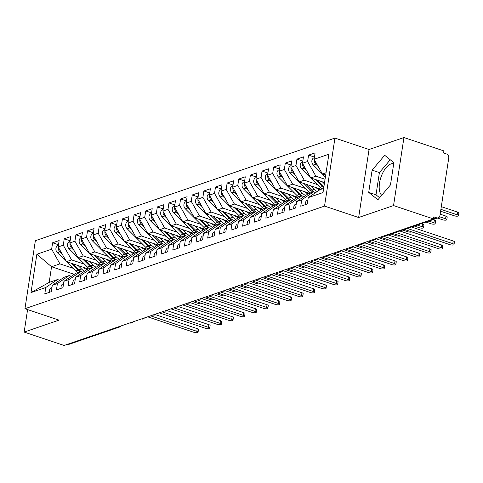 <?xml version="1.0" encoding="UTF-8"?>
<svg xmlns="http://www.w3.org/2000/svg" width="483" height="483" viewBox="0 0 483 483"><rect width="100%" height="100%" fill="white"/><g stroke="black" fill="none" stroke-linecap="round" stroke-linejoin="round"><path stroke-width="0.72" d="M381.715 195.271A17.05 8.108 108.5 0 1 380.538 178.553A17.05 8.108 108.5 0 1 391.049 163.9A17.05 8.108 108.5 0 1 393.717 163.719M403.951 137.546L443.889 150.919L443.575 152.978L446.491 153.956A3.278 2.711 71.1 0 1 448.755 157.965L439.928 215.672A3.278 2.711 71.1 0 1 438.25 217.857L387.378 235.281A3.278 2.711 71.1 0 1 385.845 235.269L436.717 217.845L433.8 216.873L433.48 218.932L393.542 205.559L403.951 137.546L369.048 149.501L334.942 138.084L35.356 240.697L24.947 308.709L324.534 206.096L334.942 138.084M74.207 274.326L51.56 266.743L49.163 282.404L31.003 292.571L45.776 287.512L44.798 293.899L51.313 291.672L52.291 285.284L57.411 283.527L56.433 289.915L62.947 287.687L63.925 281.299L69.045 279.542L68.067 285.93L74.581 283.702L75.559 277.314L80.679 275.558L79.701 281.945L86.216 279.717L87.194 273.33L92.313 271.573L91.335 277.96L97.85 275.733L98.828 269.339L103.948 267.588L102.97 273.976L109.484 271.748L110.462 265.354L115.582 263.603L114.604 269.991L121.118 267.763L122.096 261.369L127.216 259.619L126.238 266.006L132.753 263.778L133.731 257.385L138.85 255.634L137.872 262.021L144.387 259.794L145.365 253.4L150.485 251.649L149.507 258.037L156.021 255.809L156.999 249.415L162.119 247.664L161.141 254.052L167.655 251.824L168.633 245.43L173.753 243.68L172.775 250.067L179.29 247.833L180.268 241.446L185.387 239.695L184.409 246.082L190.924 243.849L191.902 237.461L197.022 235.71L196.044 242.098L202.558 239.864L203.536 233.476L208.656 231.725L207.678 238.113L214.192 235.879L215.17 229.491L220.29 227.741L219.312 234.128L225.827 231.894L226.805 225.507L231.925 223.756L230.946 230.143L237.461 227.91L238.439 221.522L243.559 219.771L242.581 226.159L249.095 223.925L250.073 217.537L255.193 215.786L254.215 222.174L260.729 219.94L261.708 213.552L266.827 211.802L265.849 218.189L272.364 215.955L273.342 209.568L278.462 207.817L277.483 214.204L284.004 211.971L284.976 205.583L290.096 203.832L289.118 210.22L295.638 207.986L296.61 201.598L301.73 199.847L300.752 206.235L307.273 204.001L308.245 197.613L323.024 192.554L328.887 154.216L314.113 159.281L315.091 152.888L308.577 155.121L307.599 161.509L302.479 163.266L303.457 156.872L296.942 159.106L295.964 165.494L290.844 167.251L291.823 160.857L285.308 163.091L284.33 169.479L279.21 171.236L280.188 164.842L273.674 167.076L272.696 173.463L267.576 175.22L268.554 168.827L262.04 171.06L261.061 177.448L255.942 179.205L256.92 172.811L250.405 175.045L249.427 181.433L244.307 183.19L245.286 176.796L238.771 179.03L237.793 185.418L232.673 187.175L233.651 180.787L227.137 183.015L226.159 189.402L221.039 191.159L222.017 184.772L215.503 186.999L214.524 193.387L209.405 195.144L210.383 188.756L203.868 190.984L202.89 197.372L197.77 199.129L198.748 192.741L192.234 194.969L191.256 201.357L186.136 203.114L187.114 196.726L180.6 198.954L179.622 205.341L174.502 207.098L175.48 200.711L168.965 202.938L167.987 209.332L162.868 211.083L163.846 204.695L157.331 206.923L156.353 213.317L151.233 215.068L152.211 208.68L145.697 210.908L144.719 217.302L139.599 219.053L140.577 212.665L134.063 214.893L133.085 221.286L127.965 223.037L128.943 216.65L122.428 218.877L121.45 225.271L116.331 227.022L117.309 220.634L110.794 222.862L109.816 229.256L104.696 231.007L105.674 224.619L99.154 226.847L98.182 233.241L93.062 234.992L94.04 228.604L87.52 230.832L86.548 237.225L81.428 238.976L82.406 232.589L75.885 234.823L74.913 241.21L69.793 242.961L70.772 236.573L64.251 238.807L63.273 245.195L58.159 246.946L59.137 240.558L52.617 242.792L58.491 244.754M31.003 292.571L36.865 254.239L51.639 249.18L52.617 242.792M88.365 268.977L66.455 261.641L71.575 259.89L84.585 264.243M58.159 246.946L66.455 261.641M63.273 245.195L71.575 259.89M49.163 282.404L57.543 279.536L59.699 280.261M45.776 287.512L57.543 279.536M99.999 264.992L78.089 257.656L83.209 255.905L96.22 260.259M69.793 242.961L78.089 257.656M74.913 241.21L83.209 255.905M52.291 285.284L64.058 277.302L69.178 275.551L71.333 276.276M57.411 283.527L69.178 275.551M111.633 261.007L89.723 253.672L94.843 251.915L107.854 256.274M81.428 238.976L89.723 253.672M86.548 237.225L94.843 251.915M63.925 281.299L75.692 273.318L80.812 271.567L82.967 272.291M69.045 279.542L80.812 271.567M123.268 257.022L101.358 249.687L106.477 247.93L119.488 252.289M93.062 234.992L101.358 249.687M98.182 233.241L106.477 247.93M75.559 277.314L87.326 269.333L92.446 267.582L94.602 268.306M80.679 275.558L92.446 267.582M134.908 253.038L112.992 245.702L118.112 243.945L131.122 248.304M104.696 231.007L112.992 245.702M109.816 229.256L118.112 243.945M87.194 273.33L98.961 265.348L104.08 263.597L106.236 264.322M92.313 271.573L104.08 263.597M146.542 249.053L124.626 241.717L129.746 239.96L142.757 244.32M116.331 227.022L124.626 241.717M121.45 225.271L129.746 239.96M98.828 269.339L110.595 261.363L115.715 259.613L117.87 260.331M103.948 267.588L115.715 259.613M158.176 245.068L136.26 237.733L141.38 235.976L154.391 240.335M127.965 223.037L136.26 237.733M133.085 221.286L141.38 235.976M110.462 265.354L122.229 257.379L127.349 255.628L129.504 256.346M115.582 263.603L127.349 255.628M169.811 241.083L147.895 233.748L153.014 231.991L166.025 236.35M139.599 219.053L147.895 233.748M144.719 217.302L153.014 231.991M122.096 261.369L133.863 253.394L138.983 251.643L141.139 252.361M127.216 259.619L138.983 251.643M181.445 237.099L159.529 229.763L164.649 228.006L177.659 232.365M151.233 215.068L159.529 229.763M156.353 213.317L164.649 228.006M133.731 257.385L145.498 249.409L150.618 247.658L152.773 248.377M138.85 255.634L150.618 247.658M193.079 233.114L171.163 225.778L176.283 224.021L189.294 228.381M162.868 211.083L171.163 225.778M167.987 209.332L176.283 224.021M145.365 253.4L157.132 245.424L162.252 243.674L164.407 244.392M150.485 251.649L162.252 243.674M204.714 229.129L182.797 221.794L187.917 220.037L200.928 224.396M174.502 207.098L182.797 221.794M179.622 205.341L187.917 220.037M156.999 249.415L168.766 241.44L173.886 239.689L176.041 240.407M162.119 247.664L173.886 239.689M216.348 225.144L194.432 217.809L199.551 216.052L212.562 220.411M186.136 203.114L194.432 217.809M191.256 201.357L199.551 216.052M168.633 245.43L180.401 237.455L185.52 235.704L187.676 236.422M173.753 243.68L185.52 235.704M227.982 221.16L206.066 213.824L211.186 212.067L224.197 216.426M197.77 199.129L206.066 213.824M202.89 197.372L211.186 212.067M180.268 241.446L192.035 233.47L197.155 231.719L199.31 232.438M185.387 239.695L197.155 231.719M239.616 217.175L217.7 209.839L222.82 208.082L235.837 212.442M209.405 195.144L217.7 209.839M214.524 193.387L222.82 208.082M191.902 237.461L203.669 229.485L208.789 227.734L210.944 228.453M197.022 235.71L208.789 227.734M251.251 213.19L229.334 205.855L234.454 204.098L247.471 208.457M221.039 191.159L229.334 205.855M226.159 189.402L234.454 204.098M203.536 233.476L215.303 225.501L220.423 223.75L222.578 224.468M208.656 231.725L220.423 223.75M262.885 209.205L240.969 201.864L246.089 200.113L259.105 204.472M232.673 187.175L240.969 201.864M237.793 185.418L246.089 200.113M215.17 229.491L226.938 221.516L232.057 219.759L234.213 220.483M220.29 227.741L232.057 219.759M274.519 205.221L252.603 197.879L257.723 196.128L270.74 200.487M244.307 183.19L252.603 197.879M249.427 181.433L257.723 196.128M226.805 225.507L238.572 217.531L243.692 215.774L245.847 216.499M231.925 223.756L243.692 215.774M286.153 201.236L264.237 193.894L269.357 192.143L282.374 196.503M255.942 179.205L264.237 193.894M261.061 177.448L269.357 192.143M238.439 221.522L250.206 213.546L255.326 211.789L257.481 212.514M243.559 219.771L255.326 211.789M297.788 197.251L275.871 189.91L280.991 188.159L294.008 192.518M267.576 175.22L275.871 189.91M272.696 173.463L280.991 188.159M250.073 217.537L261.84 209.562L266.96 207.805L269.116 208.529M255.193 215.786L266.96 207.805M309.422 193.266L287.506 185.925L292.626 184.174L305.642 188.533M279.21 171.236L287.506 185.925M284.33 169.479L292.626 184.174M261.708 213.552L273.475 205.577L278.594 203.82L280.756 204.544M266.827 211.802L278.594 203.82M321.056 189.282L299.14 181.94L304.26 180.189L317.277 184.548M290.844 167.251L299.14 181.94M295.964 165.494L304.26 180.189M273.342 209.568L285.109 201.592L290.229 199.835L292.39 200.56M278.462 207.817L290.229 199.835M324.552 182.568L310.774 177.955L315.894 176.204L325.053 179.271M302.479 163.266L310.774 177.955M307.599 161.509L315.894 176.204M284.976 205.583L296.743 197.607L301.863 195.85L304.024 196.575M290.096 203.832L301.863 195.85M436.717 217.845A3.278 2.711 71.1 0 0 438.25 217.857M325.699 175.075L322.409 173.971L326.055 172.721M314.113 159.281L322.409 173.971M296.61 201.598L308.377 193.623L313.497 191.866L315.659 192.59M301.73 199.847L313.497 191.866M67.324 344.367L118.196 326.943A3.278 2.711 -108.9 0 0 119.73 326.955L68.858 344.379A3.278 2.711 -108.9 0 1 67.324 344.367L67.288 344.355M27.591 309.591L24.15 332.081L64.094 345.454L433.48 218.932M369.048 149.501L358.64 217.513L393.542 205.559M358.64 217.513L324.534 206.096M24.15 332.081L59.053 320.126L24.947 308.709M368.716 192.385L377.887 199.781L390.469 184.929L393.874 162.68L384.697 155.278L372.121 170.131L368.716 192.385L376.009 194.824L379.62 197.74M72.951 268.228L59.94 263.875L51.56 266.743L36.865 254.239M308.245 197.613L320.012 189.638L323.658 188.388M51.639 249.18L59.94 263.875M308.577 155.121L314.451 157.09M377.205 238.21A3.278 3.278 0 0 1 375.689 239.29A3.278 2.711 -108.9 0 1 375.563 239.326A3.278 2.711 -108.9 0 1 374.15 239.278L374.12 239.266M296.942 159.106L302.817 161.074M285.308 163.091L291.183 165.059M273.674 167.076L279.548 169.044M262.04 171.06L267.914 173.029M250.405 175.045L256.28 177.013M238.771 179.03L244.639 180.998M227.137 183.015L233.005 184.983M215.503 186.999L221.371 188.968M203.868 190.984L209.737 192.952M192.234 194.969L198.102 196.937M180.6 198.954L186.468 200.922M168.965 202.938L174.834 204.907M157.331 206.923L163.2 208.891M145.697 210.908L151.565 212.876M134.063 214.893L139.931 216.861M122.428 218.877L128.297 220.846M110.794 222.862L116.663 224.83M99.154 226.847L105.028 228.815M87.52 230.832L93.394 232.8M75.885 234.823L81.76 236.785M64.251 238.807L70.126 240.769M365.571 242.194A3.278 3.278 0 0 1 364.055 243.275A3.278 2.711 -108.9 0 1 363.928 243.311A3.278 2.711 -108.9 0 1 362.516 243.263L362.485 243.251M353.936 246.179A3.278 3.278 0 0 1 352.421 247.26A3.278 2.711 -108.9 0 1 352.294 247.296A3.278 2.711 -108.9 0 1 350.881 247.248L350.851 247.236M342.302 250.164A3.278 3.278 0 0 1 340.787 251.245A3.278 2.711 -108.9 0 1 340.66 251.281A3.278 2.711 -108.9 0 1 339.247 251.232L339.217 251.22M330.668 254.149A3.278 3.278 0 0 1 329.152 255.229A3.278 2.711 -108.9 0 1 329.026 255.266A3.278 2.711 -108.9 0 1 327.613 255.217L327.583 255.205M319.034 258.133A3.278 3.278 0 0 1 317.518 259.214A3.278 2.711 -108.9 0 1 317.391 259.25A3.278 2.711 -108.9 0 1 315.979 259.202L315.948 259.19M307.399 262.118A3.278 3.278 0 0 1 305.884 263.199A3.278 2.711 -108.9 0 1 305.757 263.235A3.278 2.711 -108.9 0 1 304.344 263.187L304.314 263.175M295.765 266.103A3.278 3.278 0 0 1 294.25 267.184A3.278 2.711 -108.9 0 1 294.123 267.22A3.278 2.711 -108.9 0 1 292.71 267.171L292.68 267.159M284.131 270.088A3.278 3.278 0 0 1 282.615 271.168A3.278 2.711 -108.9 0 1 282.489 271.204A3.278 2.711 -108.9 0 1 281.076 271.156L281.046 271.144M272.497 274.072A3.278 3.278 0 0 1 270.981 275.153A3.278 2.711 -108.9 0 1 270.854 275.189A3.278 2.711 -108.9 0 1 269.442 275.141L269.411 275.129M260.862 278.057A3.278 3.278 0 0 1 259.347 279.138A3.278 2.711 -108.9 0 1 259.22 279.174A3.278 2.711 -108.9 0 1 257.807 279.126L257.777 279.114M249.228 282.042A3.278 3.278 0 0 1 247.713 283.123A3.278 2.711 -108.9 0 1 247.586 283.159A3.278 2.711 -108.9 0 1 246.173 283.11L246.143 283.098M237.594 286.027A3.278 3.278 0 0 1 236.078 287.107A3.278 2.711 -108.9 0 1 235.952 287.144A3.278 2.711 -108.9 0 1 234.539 287.095L234.503 287.083M225.959 290.011A3.278 3.278 0 0 1 224.444 291.092A3.278 2.711 -108.9 0 1 224.317 291.128A3.278 2.711 -108.9 0 1 222.904 291.08L222.868 291.068M214.325 293.996A3.278 3.278 0 0 1 212.81 295.077A3.278 2.711 -108.9 0 1 212.677 295.113A3.278 2.711 -108.9 0 1 211.27 295.065L211.234 295.053M202.691 297.981A3.278 3.278 0 0 1 201.176 299.062A3.278 2.711 -108.9 0 1 201.043 299.098A3.278 2.711 -108.9 0 1 199.636 299.049L199.6 299.037M191.057 301.966A3.278 3.278 0 0 1 189.535 303.046A3.278 2.711 -108.9 0 1 189.408 303.089A3.278 2.711 -108.9 0 1 188.002 303.034L187.965 303.022M179.422 305.95A3.278 3.278 0 0 1 177.901 307.031A3.278 2.711 -108.9 0 1 177.774 307.073A3.278 2.711 -108.9 0 1 176.367 307.019L176.331 307.007M167.788 309.935A3.278 3.278 0 0 1 166.267 311.016A3.278 2.711 -108.9 0 1 166.14 311.058A3.278 2.711 -108.9 0 1 164.733 311.004L164.697 310.992M156.154 313.92A3.278 3.278 0 0 1 154.632 315.001A3.278 2.711 -108.9 0 1 154.506 315.043A3.278 2.711 -108.9 0 1 153.099 314.988L153.063 314.976M144.52 317.905A3.278 3.278 0 0 1 142.998 318.985A3.278 2.711 -108.9 0 1 142.871 319.028A3.278 2.711 -108.9 0 1 141.465 318.973L141.428 318.961M132.885 321.889A3.278 3.278 0 0 1 131.364 322.97A3.278 2.711 -108.9 0 1 131.237 323.012A3.278 2.711 -108.9 0 1 129.83 322.958L129.794 322.946M390.264 159.764L379.415 172.576L376.009 194.824M379.415 172.576L372.121 170.131M305.473 204.617A4.371 3.616 -108.9 0 1 305.431 202.902A4.371 3.616 -108.9 0 1 307.659 199.986L307.894 199.902M404.446 229.437L449.866 244.646A2.735 0.821 -171.3 0 0 454.026 244.561A2.735 0.821 -171.3 0 0 452.776 243.649L453.187 240.969A2.735 0.821 8.7 0 1 454.437 241.88L454.026 244.561M411.516 227.016L453.187 240.969M407.356 228.441L452.776 243.649M314.361 157.663L314.125 157.742A4.371 3.616 71.1 0 0 311.891 160.658A4.371 3.616 71.1 0 0 313.322 164.999L325.397 177.05M318.297 166.689L315.767 164.16A4.371 3.616 -108.9 0 1 314.336 159.819A4.371 3.616 -108.9 0 1 314.355 159.71M457.196 214.796L457.6 212.115A2.735 0.821 8.7 0 1 458.85 213.027L458.439 215.708A2.735 0.821 -171.3 0 0 457.196 214.796L440.894 209.338M440.611 211.21L454.286 215.792A2.735 0.821 -171.3 0 0 458.439 215.708M316.679 163.828A4.371 3.616 -108.9 0 1 315.387 161.533M457.6 212.115L441.305 206.658M293.839 208.602A4.371 3.616 -108.9 0 1 293.797 206.887A4.371 3.616 -108.9 0 1 296.025 203.971L296.26 203.886M392.812 233.422L438.232 248.63A2.735 0.821 -171.3 0 0 442.392 248.546A2.735 0.821 -171.3 0 0 441.142 247.634L441.553 244.953A2.735 0.821 8.7 0 1 442.802 245.865L442.392 248.546M399.882 231.001L441.553 244.953M395.722 232.426L441.142 247.634M282.205 212.586A4.371 3.616 -108.9 0 1 282.163 210.872A4.371 3.616 -108.9 0 1 284.39 207.956L284.626 207.871M380.35 237.129L426.598 252.615A2.735 0.821 -171.3 0 0 430.758 252.531A2.735 0.821 -171.3 0 0 429.508 251.619L429.918 248.938A2.735 0.821 8.7 0 1 431.168 249.85L430.758 252.531M388.247 234.986L429.918 248.938M383.26 236.133L429.508 251.619M270.571 216.571A4.371 3.616 -108.9 0 1 270.528 214.857A4.371 3.616 -108.9 0 1 272.756 211.94L272.992 211.856M368.716 241.114L414.963 256.6A2.735 0.821 -171.3 0 0 419.123 256.515A2.735 0.821 -171.3 0 0 417.873 255.604L418.284 252.923A2.735 0.821 8.7 0 1 419.534 253.835L419.123 256.515M376.444 238.916L418.284 252.923M371.626 240.117L417.873 255.604M258.936 220.556A4.371 3.616 -108.9 0 1 258.894 218.841A4.371 3.616 -108.9 0 1 261.122 215.925L261.357 215.841M357.082 245.098L403.329 260.585A2.735 0.821 -171.3 0 0 407.489 260.5A2.735 0.821 -171.3 0 0 406.239 259.588L406.65 256.908A2.735 0.821 8.7 0 1 407.9 257.819L407.489 260.5M364.81 242.901L406.65 256.908M359.992 244.102L406.239 259.588M302.726 161.648L302.491 161.727A4.371 3.616 71.1 0 0 300.257 164.643A4.371 3.616 71.1 0 0 301.688 168.984L320.06 187.332A13.772 11.387 71.1 0 0 322.01 188.95M306.663 170.674L304.133 168.144A4.371 3.616 -108.9 0 1 302.702 163.803A4.371 3.616 -108.9 0 1 302.72 163.695M445.561 218.781L445.966 216.1A2.735 0.821 8.7 0 1 447.216 217.012L446.805 219.693A2.735 0.821 -171.3 0 0 445.561 218.781L439.548 216.764M437.598 218.081L442.651 219.777A2.735 0.821 -171.3 0 0 446.805 219.693M323.93 186.643A13.772 11.387 -108.9 0 1 323.435 186.172L317.446 180.189M322.378 181.843L324.359 183.818M305.045 167.812A4.371 3.616 -108.9 0 1 303.753 165.518M445.966 216.1L440.158 214.156M323.779 187.621A13.772 11.387 -108.9 0 1 322.505 186.492L315.562 179.561M291.092 165.633L290.857 165.711A4.371 3.616 71.1 0 0 288.623 168.627A4.371 3.616 71.1 0 0 290.054 172.968L308.426 191.316A13.772 11.387 71.1 0 0 310.376 192.94M295.028 174.659L292.499 172.129A4.371 3.616 -108.9 0 1 291.068 167.794A4.371 3.616 -108.9 0 1 291.086 167.679M433.927 222.766L434.332 220.085A2.735 0.821 8.7 0 1 435.581 220.997L435.171 223.677A2.735 0.821 -171.3 0 0 433.927 222.766L428.874 221.069M425.964 222.065L431.017 223.762A2.735 0.821 -171.3 0 0 435.171 223.677M315.985 187.579A10.928 9.038 71.1 0 0 319.728 189.831M314.276 192.125A13.772 11.387 -108.9 0 1 311.801 190.157L305.811 184.174M310.744 185.828L314.246 189.324A13.772 11.387 71.1 0 0 317.174 191.558M293.41 171.797A4.371 3.616 -108.9 0 1 292.118 169.503M434.332 220.085L433.028 219.644M312.815 192.101A13.772 11.387 -108.9 0 1 310.871 190.477L303.928 183.546M279.458 169.618L279.222 169.696A4.371 3.616 71.1 0 0 276.988 172.612A4.371 3.616 71.1 0 0 278.419 176.953L296.791 195.301A13.772 11.387 71.1 0 0 298.742 196.925M283.394 178.644L280.865 176.114A4.371 3.616 -108.9 0 1 279.434 171.779A4.371 3.616 -108.9 0 1 279.452 171.664M422.287 226.75L422.697 224.07A2.735 0.821 8.7 0 1 423.947 224.981L423.537 227.662A2.735 0.821 -171.3 0 0 422.287 226.75L417.24 225.054M414.329 226.05L419.383 227.747A2.735 0.821 -171.3 0 0 423.537 227.662M304.35 191.564A10.928 9.038 71.1 0 0 308.094 193.816M302.642 196.116A13.772 11.387 -108.9 0 1 300.166 194.142L294.177 188.159M299.11 189.813L302.612 193.309A13.772 11.387 71.1 0 0 305.54 195.543M281.776 175.782A4.371 3.616 -108.9 0 1 280.484 173.488M422.697 224.07L421.393 223.635M301.181 196.086A13.772 11.387 -108.9 0 1 299.237 194.462L292.293 187.531M267.824 173.602L267.588 173.681A4.371 3.616 71.1 0 0 265.354 176.597A4.371 3.616 71.1 0 0 266.785 180.938L285.157 199.286A13.772 11.387 71.1 0 0 287.107 200.91M271.76 182.628L269.23 180.099A4.371 3.616 -108.9 0 1 267.799 175.764A4.371 3.616 -108.9 0 1 267.817 175.649M402.695 230.035L407.749 231.731A2.735 0.821 -171.3 0 0 411.733 231.876M292.716 195.549A10.928 9.038 71.1 0 0 296.459 197.801M291.007 200.101A13.772 11.387 -108.9 0 1 288.532 198.127L282.543 192.143M287.476 193.798L290.977 197.293A13.772 11.387 71.1 0 0 293.906 199.527M270.142 179.767A4.371 3.616 -108.9 0 1 268.85 177.472M289.546 200.071A13.772 11.387 -108.9 0 1 287.602 198.447L280.659 191.516M247.302 224.541A4.371 3.616 -108.9 0 1 247.26 222.826A4.371 3.616 -108.9 0 1 249.488 219.91L249.723 219.825M345.448 249.083L391.695 264.569A2.735 0.821 -171.3 0 0 395.855 264.485A2.735 0.821 -171.3 0 0 394.605 263.573L395.016 260.892A2.735 0.821 8.7 0 1 396.265 261.804L395.855 264.485M353.176 246.885L395.016 260.892M348.358 248.087L394.605 263.573M256.189 177.587L255.954 177.666A4.371 3.616 71.1 0 0 253.72 180.582A4.371 3.616 71.1 0 0 255.151 184.923L273.523 203.271A13.772 11.387 71.1 0 0 275.473 204.895M260.126 186.613L257.596 184.083A4.371 3.616 -108.9 0 1 256.165 179.748A4.371 3.616 -108.9 0 1 256.183 179.634M391.061 234.026L396.114 235.716A2.735 0.821 -171.3 0 0 400.099 235.861M281.082 199.533A10.928 9.038 71.1 0 0 284.825 201.785M279.373 204.086A13.772 11.387 -108.9 0 1 276.898 202.111L270.909 196.128M275.841 197.782L279.343 201.278A13.772 11.387 71.1 0 0 282.271 203.512M258.508 183.751A4.371 3.616 -108.9 0 1 257.216 181.457M277.912 204.055A13.772 11.387 -108.9 0 1 275.968 202.431L269.025 195.5M235.668 228.525A4.371 3.616 -108.9 0 1 235.626 226.811A4.371 3.616 -108.9 0 1 237.853 223.895L238.089 223.81M333.813 253.068L380.061 268.554A2.735 0.821 -171.3 0 0 384.22 268.47A2.735 0.821 -171.3 0 0 382.971 267.558L383.381 264.877A2.735 0.821 8.7 0 1 384.631 265.789L384.22 268.47M341.541 250.87L383.381 264.877M336.723 252.072L382.971 267.558M224.034 232.51A4.371 3.616 -108.9 0 1 223.991 230.796A4.371 3.616 -108.9 0 1 226.219 227.879L226.455 227.801M322.179 257.053L368.426 272.539A2.735 0.821 -171.3 0 0 372.586 272.454A2.735 0.821 -171.3 0 0 371.336 271.543L371.747 268.862A2.735 0.821 8.7 0 1 372.997 269.774L372.586 272.454M329.907 254.855L371.747 268.862M325.089 256.056L371.336 271.543M212.399 236.495A4.371 3.616 -108.9 0 1 212.357 234.78A4.371 3.616 -108.9 0 1 214.585 231.864L214.82 231.786M310.545 261.037L356.792 276.524A2.735 0.821 -171.3 0 0 360.952 276.439A2.735 0.821 -171.3 0 0 359.702 275.527L360.113 272.847A2.735 0.821 8.7 0 1 361.362 273.758L360.952 276.439M318.273 258.84L360.113 272.847M313.455 260.041L359.702 275.527M200.765 240.48A4.371 3.616 -108.9 0 1 200.723 238.765A4.371 3.616 -108.9 0 1 202.951 235.849L203.186 235.77M298.911 265.022L345.158 280.508A2.735 0.821 -171.3 0 0 349.318 280.424A2.735 0.821 -171.3 0 0 348.068 279.512L348.478 276.831A2.735 0.821 8.7 0 1 349.722 277.743L349.318 280.424M306.639 262.824L348.478 276.831M301.821 264.026L348.068 279.512M244.555 181.572L244.32 181.65A4.371 3.616 71.1 0 0 242.086 184.566A4.371 3.616 71.1 0 0 243.517 188.907L261.889 207.255A13.772 11.387 71.1 0 0 263.833 208.879M248.491 190.598L245.962 188.068A4.371 3.616 -108.9 0 1 244.531 183.733A4.371 3.616 -108.9 0 1 244.549 183.618M378.6 237.733L384.48 239.701A2.735 0.821 -171.3 0 0 388.465 239.846M269.448 203.518A10.928 9.038 71.1 0 0 273.191 205.77M267.739 208.07A13.772 11.387 -108.9 0 1 265.264 206.102L259.268 200.113M264.207 201.767L267.709 205.263A13.772 11.387 71.1 0 0 270.637 207.503M246.873 187.736A4.371 3.616 -108.9 0 1 245.581 185.442M266.278 208.04A13.772 11.387 -108.9 0 1 264.334 206.416L257.391 199.485M232.921 185.557L232.685 185.635A4.371 3.616 71.1 0 0 230.451 188.551A4.371 3.616 71.1 0 0 231.882 192.892L250.254 211.24A13.772 11.387 71.1 0 0 252.198 212.864M236.857 194.583L234.327 192.053A4.371 3.616 -108.9 0 1 232.897 187.718A4.371 3.616 -108.9 0 1 232.915 187.603M366.965 241.717L372.846 243.686A2.735 0.821 -171.3 0 0 376.831 243.83M257.813 207.503A10.928 9.038 71.1 0 0 261.557 209.755M256.105 212.055A13.772 11.387 -108.9 0 1 253.629 210.087L247.634 204.098M252.573 205.752L256.075 209.248A13.772 11.387 71.1 0 0 259.003 211.488M235.239 191.721A4.371 3.616 -108.9 0 1 233.947 189.427M254.644 212.025A13.772 11.387 -108.9 0 1 252.7 210.401L245.756 203.47M221.286 189.541L221.051 189.62A4.371 3.616 71.1 0 0 218.817 192.536A4.371 3.616 71.1 0 0 220.248 196.877L238.62 215.225A13.772 11.387 71.1 0 0 240.564 216.849M225.223 198.567L222.693 196.038A4.371 3.616 -108.9 0 1 221.262 191.703A4.371 3.616 -108.9 0 1 221.28 191.588M355.331 245.702L361.212 247.67A2.735 0.821 -171.3 0 0 365.196 247.815M246.179 211.488A10.928 9.038 71.1 0 0 249.922 213.74M244.47 216.04A13.772 11.387 -108.9 0 1 241.995 214.072L236 208.082M240.939 209.737L244.44 213.232A13.772 11.387 71.1 0 0 247.368 215.472M223.605 195.706A4.371 3.616 -108.9 0 1 222.313 193.411M243.009 216.01A13.772 11.387 -108.9 0 1 241.065 214.386L234.122 207.455M209.652 193.526L209.417 193.605A4.371 3.616 71.1 0 0 207.183 196.521A4.371 3.616 71.1 0 0 208.614 200.862L226.986 219.21A13.772 11.387 71.1 0 0 228.93 220.834M213.589 202.552L211.059 200.022A4.371 3.616 -108.9 0 1 209.628 195.687A4.371 3.616 -108.9 0 1 209.646 195.573M343.697 249.687L349.577 251.655A2.735 0.821 -171.3 0 0 353.562 251.8M234.545 215.472A10.928 9.038 71.1 0 0 238.288 217.724M232.836 220.025A13.772 11.387 -108.9 0 1 230.361 218.056L224.366 212.067M229.304 213.721L232.806 217.217A13.772 11.387 71.1 0 0 235.734 219.457M211.971 199.69A4.371 3.616 -108.9 0 1 210.679 197.396M231.375 219.994A13.772 11.387 -108.9 0 1 229.431 218.37L222.488 211.439M189.131 244.464A4.371 3.616 -108.9 0 1 189.088 242.75A4.371 3.616 -108.9 0 1 191.316 239.834L191.552 239.755M287.276 269.007L333.524 284.493A2.735 0.821 -171.3 0 0 337.683 284.409A2.735 0.821 -171.3 0 0 336.434 283.497L336.844 280.816A2.735 0.821 8.7 0 1 338.088 281.728L337.683 284.409M295.004 266.809L336.844 280.816M290.186 268.011L336.434 283.497M177.496 248.449A4.371 3.616 -108.9 0 1 177.454 246.735A4.371 3.616 -108.9 0 1 179.682 243.818L179.917 243.74M275.642 272.992L321.889 288.478A2.735 0.821 -171.3 0 0 326.049 288.393A2.735 0.821 -171.3 0 0 324.799 287.482L325.21 284.801A2.735 0.821 8.7 0 1 326.454 285.713L326.049 288.393M283.37 270.794L325.21 284.801M278.552 271.995L324.799 287.482M165.862 252.434A4.371 3.616 -108.9 0 1 165.82 250.719A4.371 3.616 -108.9 0 1 168.048 247.803L168.283 247.725M264.008 276.976L310.255 292.463A2.735 0.821 -171.3 0 0 314.415 292.378A2.735 0.821 -171.3 0 0 313.165 291.466L313.576 288.786A2.735 0.821 8.7 0 1 314.819 289.697L314.415 292.378M271.736 274.779L313.576 288.786M266.918 275.98L313.165 291.466M154.228 256.419A4.371 3.616 -108.9 0 1 154.186 254.704A4.371 3.616 -108.9 0 1 156.414 251.788L156.649 251.709M252.374 280.961L298.621 296.447A2.735 0.821 -171.3 0 0 302.781 296.363A2.735 0.821 -171.3 0 0 301.531 295.451L301.941 292.77A2.735 0.821 8.7 0 1 303.185 293.682L302.781 296.363M260.102 278.763L301.941 292.77M255.284 279.965L301.531 295.451M142.594 260.403A4.371 3.616 -108.9 0 1 142.551 258.689A4.371 3.616 -108.9 0 1 144.779 255.773L145.015 255.694M240.739 284.952L286.987 300.432A2.735 0.821 -171.3 0 0 291.14 300.348A2.735 0.821 -171.3 0 0 289.897 299.436L290.307 296.755A2.735 0.821 8.7 0 1 291.551 297.667L291.14 300.348M248.467 282.748L290.307 296.755M243.649 283.956L289.897 299.436M198.018 197.511L197.782 197.595A4.371 3.616 71.1 0 0 195.549 200.505A4.371 3.616 71.1 0 0 196.979 204.846L215.352 223.194A13.772 11.387 71.1 0 0 217.296 224.818M201.954 206.537L199.425 204.013A4.371 3.616 -108.9 0 1 197.994 199.672A4.371 3.616 -108.9 0 1 198.012 199.557M332.062 253.672L337.943 255.64A2.735 0.821 -171.3 0 0 341.928 255.785M222.911 219.463A10.928 9.038 71.1 0 0 226.654 221.709M221.202 224.009A13.772 11.387 -108.9 0 1 218.727 222.041L212.731 216.052M217.67 217.706L221.172 221.202A13.772 11.387 71.1 0 0 224.1 223.442M200.336 203.675A4.371 3.616 -108.9 0 1 199.044 201.381M219.741 223.979A13.772 11.387 -108.9 0 1 217.797 222.355L210.854 215.424M186.384 201.496L186.148 201.58A4.371 3.616 71.1 0 0 183.914 204.49A4.371 3.616 71.1 0 0 185.345 208.831L203.717 227.179A13.772 11.387 71.1 0 0 205.661 228.803M190.32 210.522L187.79 207.998A4.371 3.616 -108.9 0 1 186.36 203.657A4.371 3.616 -108.9 0 1 186.378 203.542M320.428 257.656L326.309 259.625A2.735 0.821 -171.3 0 0 330.294 259.769M211.276 223.448A10.928 9.038 71.1 0 0 215.02 225.694M209.568 227.994A13.772 11.387 -108.9 0 1 207.092 226.026L201.097 220.037M206.036 221.691L209.537 225.187A13.772 11.387 71.1 0 0 212.466 227.427M188.702 207.66A4.371 3.616 -108.9 0 1 187.404 205.366M208.107 227.964A13.772 11.387 -108.9 0 1 206.163 226.34L199.219 219.409M174.749 205.48L174.514 205.565A4.371 3.616 71.1 0 0 172.28 208.475A4.371 3.616 71.1 0 0 173.711 212.816L192.083 231.164A13.772 11.387 71.1 0 0 194.027 232.788M178.686 214.506L176.156 211.983A4.371 3.616 -108.9 0 1 174.725 207.642A4.371 3.616 -108.9 0 1 174.743 207.527M308.794 261.641L314.675 263.609A2.735 0.821 -171.3 0 0 318.659 263.754M199.642 227.433A10.928 9.038 71.1 0 0 203.385 229.679M197.933 231.979A13.772 11.387 -108.9 0 1 195.458 230.011L189.463 224.021M194.401 225.676L197.903 229.171A13.772 11.387 71.1 0 0 200.831 231.411M177.068 211.645A4.371 3.616 -108.9 0 1 175.77 209.35M196.472 231.949A13.772 11.387 -108.9 0 1 194.528 230.325L187.585 223.394M163.115 209.465L162.88 209.55A4.371 3.616 71.1 0 0 160.646 212.46A4.371 3.616 71.1 0 0 162.077 216.801L180.449 235.149A13.772 11.387 71.1 0 0 182.393 236.773M167.052 218.491L164.522 215.967A4.371 3.616 -108.9 0 1 163.091 211.626A4.371 3.616 -108.9 0 1 163.109 211.512M297.16 265.626L303.04 267.594A2.735 0.821 -171.3 0 0 307.025 267.739M188.008 231.417A10.928 9.038 71.1 0 0 191.751 233.663M186.299 235.964A13.772 11.387 -108.9 0 1 183.824 233.995L177.829 228.006M182.767 229.66L186.269 233.156A13.772 11.387 71.1 0 0 189.197 235.396M165.434 215.629A4.371 3.616 -108.9 0 1 164.135 213.335M184.838 235.933A13.772 11.387 -108.9 0 1 182.894 234.315L175.951 227.378M151.481 213.45L151.245 213.534A4.371 3.616 71.1 0 0 149.012 216.444A4.371 3.616 71.1 0 0 150.442 220.785L168.815 239.133A13.772 11.387 71.1 0 0 170.759 240.757M155.417 222.476L152.888 219.952A4.371 3.616 -108.9 0 1 151.457 215.611A4.371 3.616 -108.9 0 1 151.475 215.496M285.525 269.611L291.4 271.579A2.735 0.821 -171.3 0 0 295.391 271.724M176.367 235.402A10.928 9.038 71.1 0 0 180.117 237.648M174.665 239.948A13.772 11.387 -108.9 0 1 172.19 237.98L166.194 231.991M171.133 233.645L174.635 237.141A13.772 11.387 71.1 0 0 177.563 239.381M153.799 219.614A4.371 3.616 -108.9 0 1 152.501 217.32M173.204 239.918A13.772 11.387 -108.9 0 1 171.26 238.3L164.317 231.363M130.959 264.388A4.371 3.616 -108.9 0 1 130.911 262.674A4.371 3.616 -108.9 0 1 133.145 259.757L133.38 259.679M229.105 288.937L275.352 304.417A2.735 0.821 -171.3 0 0 279.506 304.332A2.735 0.821 -171.3 0 0 278.262 303.421L278.673 300.74A2.735 0.821 8.7 0 1 279.917 301.652L279.506 304.332M236.833 286.733L278.673 300.74M232.015 287.94L278.262 303.421M139.847 217.435L139.611 217.519A4.371 3.616 71.1 0 0 137.377 220.435A4.371 3.616 71.1 0 0 138.808 224.77L157.18 243.118A13.772 11.387 71.1 0 0 159.124 244.742M143.783 226.461L141.253 223.937A4.371 3.616 -108.9 0 1 139.822 219.596A4.371 3.616 -108.9 0 1 139.841 219.481M273.891 273.595L279.766 275.564A2.735 0.821 -171.3 0 0 283.756 275.708M164.733 239.387A10.928 9.038 71.1 0 0 168.482 241.633M163.031 243.933A13.772 11.387 -108.9 0 1 160.555 241.965L154.56 235.976M159.499 237.63L163 241.126A13.772 11.387 71.1 0 0 165.929 243.366M142.165 223.599A4.371 3.616 -108.9 0 1 140.867 221.305M161.57 243.903A13.772 11.387 -108.9 0 1 159.625 242.285L152.682 235.348M119.325 268.373A4.371 3.616 -108.9 0 1 119.277 266.658A4.371 3.616 -108.9 0 1 121.511 263.742L121.746 263.664M217.471 292.921L263.718 308.402A2.735 0.821 -171.3 0 0 267.872 308.317A2.735 0.821 -171.3 0 0 266.628 307.405L267.039 304.725A2.735 0.821 8.7 0 1 268.282 305.636L267.872 308.317M225.199 290.718L267.039 304.725M220.381 291.925L266.628 307.405M128.212 221.419L127.977 221.504A4.371 3.616 71.1 0 0 125.743 224.42A4.371 3.616 71.1 0 0 127.174 228.755L145.546 247.103A13.772 11.387 71.1 0 0 147.49 248.727M132.149 230.445L129.619 227.922A4.371 3.616 -108.9 0 1 128.188 223.581A4.371 3.616 -108.9 0 1 128.206 223.466M262.257 277.58L268.131 279.548A2.735 0.821 -171.3 0 0 272.116 279.693M153.099 243.372A10.928 9.038 71.1 0 0 156.848 245.618M151.396 247.918A13.772 11.387 -108.9 0 1 148.921 245.95L142.926 239.966M147.864 241.615L151.366 245.11A13.772 11.387 71.1 0 0 154.294 247.35M130.531 227.584A4.371 3.616 -108.9 0 1 129.233 225.289M149.935 247.888A13.772 11.387 -108.9 0 1 147.991 246.27L141.048 239.333M107.691 272.358A4.371 3.616 -108.9 0 1 107.643 270.643A4.371 3.616 -108.9 0 1 109.876 267.727L110.112 267.648M205.836 296.906L252.084 312.386A2.735 0.821 -171.3 0 0 256.238 312.302A2.735 0.821 -171.3 0 0 254.994 311.39L255.404 308.709A2.735 0.821 8.7 0 1 256.648 309.621L256.238 312.302M213.564 294.702L255.404 308.709M208.747 295.91L254.994 311.39M116.578 225.404L116.343 225.489A4.371 3.616 71.1 0 0 114.109 228.405A4.371 3.616 71.1 0 0 115.54 232.74L133.912 251.088A13.772 11.387 71.1 0 0 135.856 252.712M120.515 234.43L117.985 231.906A4.371 3.616 -108.9 0 1 116.554 227.565A4.371 3.616 -108.9 0 1 116.572 227.451M250.617 281.565L256.497 283.533A2.735 0.821 -171.3 0 0 260.482 283.678M141.465 247.356A10.928 9.038 71.1 0 0 145.214 249.602M139.762 251.903A13.772 11.387 -108.9 0 1 137.287 249.934L131.291 243.951M136.23 245.599L139.732 249.095A13.772 11.387 71.1 0 0 142.66 251.335M118.896 231.568A4.371 3.616 -108.9 0 1 117.598 229.274M138.301 251.872A13.772 11.387 -108.9 0 1 136.357 250.254L129.414 243.317M96.057 276.348A4.371 3.616 -108.9 0 1 96.008 274.628A4.371 3.616 -108.9 0 1 98.242 271.712L98.478 271.633M194.202 300.891L240.449 316.371A2.735 0.821 -171.3 0 0 244.603 316.287A2.735 0.821 -171.3 0 0 243.36 315.375L243.77 312.694A2.735 0.821 8.7 0 1 245.014 313.606L244.603 316.287M201.93 298.687L243.77 312.694M197.112 299.895L243.36 315.375M104.944 229.389L104.708 229.473A4.371 3.616 71.1 0 0 102.474 232.389A4.371 3.616 71.1 0 0 103.905 236.724L122.277 255.072A13.772 11.387 71.1 0 0 124.222 256.696M108.88 238.415L106.351 235.891A4.371 3.616 -108.9 0 1 104.92 231.55A4.371 3.616 -108.9 0 1 104.938 231.435M238.982 285.55L244.863 287.518A2.735 0.821 -171.3 0 0 248.848 287.663M129.83 251.341A10.928 9.038 71.1 0 0 133.58 253.587M128.128 255.887A13.772 11.387 -108.9 0 1 125.652 253.919L119.657 247.936M124.596 249.584L128.098 253.08A13.772 11.387 71.1 0 0 131.026 255.32M107.262 235.553A4.371 3.616 -108.9 0 1 105.964 233.259M126.667 255.857A13.772 11.387 -108.9 0 1 124.723 254.239L117.78 247.302M84.422 280.333A4.371 3.616 -108.9 0 1 84.374 278.613A4.371 3.616 -108.9 0 1 86.608 275.696L86.843 275.618M182.568 304.876L228.815 320.356A2.735 0.821 -171.3 0 0 232.969 320.271A2.735 0.821 -171.3 0 0 231.725 319.36L232.136 316.679A2.735 0.821 8.7 0 1 233.38 317.591L232.969 320.271M190.296 302.672L232.136 316.679M185.478 303.879L231.725 319.36M93.31 233.374L93.074 233.458A4.371 3.616 71.1 0 0 90.84 236.374A4.371 3.616 71.1 0 0 92.271 240.709L110.643 259.057A13.772 11.387 71.1 0 0 112.587 260.681M97.246 242.4L94.71 239.876A4.371 3.616 -108.9 0 1 93.285 235.535A4.371 3.616 -108.9 0 1 93.304 235.42M227.348 289.534L233.229 291.503A2.735 0.821 -171.3 0 0 237.213 291.647M118.196 255.326A10.928 9.038 71.1 0 0 121.945 257.572M116.494 259.872A13.772 11.387 -108.9 0 1 114.018 257.904L108.023 251.921M112.962 253.569L116.463 257.065A13.772 11.387 71.1 0 0 119.392 259.305M95.628 239.538A4.371 3.616 -108.9 0 1 94.33 237.244M115.032 259.842A13.772 11.387 -108.9 0 1 113.088 258.224L106.145 251.287M72.788 284.318A4.371 3.616 -108.9 0 1 72.74 282.597A4.371 3.616 -108.9 0 1 74.974 279.681L75.209 279.603M170.934 308.86L217.181 324.341A2.735 0.821 -171.3 0 0 221.335 324.256A2.735 0.821 -171.3 0 0 220.091 323.344L220.502 320.664A2.735 0.821 8.7 0 1 221.745 321.575L221.335 324.256M178.656 306.657L220.502 320.664M173.844 307.864L220.091 323.344M81.675 237.358L81.434 237.443A4.371 3.616 71.1 0 0 79.206 240.359A4.371 3.616 71.1 0 0 80.637 244.694L99.009 263.042A13.772 11.387 71.1 0 0 100.953 264.666M85.612 246.384L83.076 243.861A4.371 3.616 -108.9 0 1 81.651 239.52A4.371 3.616 -108.9 0 1 81.669 239.405M215.714 293.519L221.594 295.487A2.735 0.821 -171.3 0 0 225.579 295.632M106.562 259.311A10.928 9.038 71.1 0 0 110.311 261.557M104.859 263.857A13.772 11.387 -108.9 0 1 102.384 261.889L96.389 255.905M101.327 257.554L104.829 261.049A13.772 11.387 71.1 0 0 107.757 263.289M83.994 243.523A4.371 3.616 -108.9 0 1 82.696 241.228M103.398 263.827A13.772 11.387 -108.9 0 1 101.454 262.209L94.511 255.272M61.154 288.303A4.371 3.616 -108.9 0 1 61.106 286.582A4.371 3.616 -108.9 0 1 63.339 283.666L63.575 283.587M159.299 312.845L205.547 328.325A2.735 0.821 -171.3 0 0 209.7 328.241A2.735 0.821 -171.3 0 0 208.457 327.329L208.867 324.654A2.735 0.821 8.7 0 1 210.111 325.56L209.7 328.241M167.021 310.641L208.867 324.654M162.21 311.849L208.457 327.329M70.041 241.343L69.8 241.428A4.371 3.616 71.1 0 0 67.572 244.344A4.371 3.616 71.1 0 0 69.003 248.679L87.375 267.027A13.772 11.387 71.1 0 0 89.319 268.651M73.971 250.369L71.442 247.845A4.371 3.616 -108.9 0 1 70.017 243.504A4.371 3.616 -108.9 0 1 70.035 243.39M204.08 297.504L209.96 299.472A2.735 0.821 -171.3 0 0 213.945 299.617M94.928 263.295A10.928 9.038 71.1 0 0 98.677 265.541M93.225 267.842A13.772 11.387 -108.9 0 1 90.75 265.873L84.754 259.89M89.693 261.538L93.195 265.034A13.772 11.387 71.1 0 0 96.123 267.274M72.359 247.507A4.371 3.616 -108.9 0 1 71.061 245.213M91.764 267.817A13.772 11.387 -108.9 0 1 89.82 266.193L82.877 259.256M49.52 292.287A4.371 3.616 -108.9 0 1 49.471 290.567A4.371 3.616 -108.9 0 1 51.705 287.651L51.941 287.572M147.665 316.83L193.912 332.31A2.735 0.821 -171.3 0 0 198.066 332.226A2.735 0.821 -171.3 0 0 196.822 331.314L197.233 328.639A2.735 0.821 8.7 0 1 198.477 329.551L198.066 332.226M155.387 314.626L197.233 328.639M150.575 315.834L196.822 331.314M58.407 245.328L58.165 245.412A4.371 3.616 71.1 0 0 55.937 248.328A4.371 3.616 71.1 0 0 57.368 252.663L75.74 271.011A13.772 11.387 71.1 0 0 77.685 272.635M62.337 254.354L59.807 251.83A4.371 3.616 -108.9 0 1 58.383 247.489A4.371 3.616 -108.9 0 1 58.401 247.374M192.445 301.489L198.326 303.457A2.735 0.821 -171.3 0 0 202.311 303.602M83.293 267.28A10.928 9.038 71.1 0 0 87.043 269.526M81.591 271.826A13.772 11.387 -108.9 0 1 79.115 269.858L73.12 263.875M78.059 265.523L81.561 269.019A13.772 11.387 71.1 0 0 84.489 271.259M60.725 251.492A4.371 3.616 -108.9 0 1 59.427 249.198M80.13 271.802A13.772 11.387 -108.9 0 1 78.186 270.178L71.243 263.241M374.379 239.176A3.278 1.558 108.5 0 1 374.15 239.278A3.278 1.558 108.5 0 1 373.987 239.308M362.745 243.16A3.278 1.558 108.5 0 1 362.516 243.263A3.278 1.558 108.5 0 1 362.353 243.293M351.111 247.145A3.278 1.558 108.5 0 1 350.881 247.248A3.278 1.558 108.5 0 1 350.718 247.278M339.477 251.13A3.278 1.558 108.5 0 1 339.247 251.232A3.278 1.558 108.5 0 1 339.084 251.263M327.842 255.115A3.278 1.558 108.5 0 1 327.613 255.217A3.278 1.558 108.5 0 1 327.45 255.247M316.208 259.099A3.278 1.558 108.5 0 1 315.979 259.202A3.278 1.558 108.5 0 1 315.816 259.232M304.574 263.084A3.278 1.558 108.5 0 1 304.344 263.187A3.278 1.558 108.5 0 1 304.181 263.217M292.933 267.069A3.278 1.558 108.5 0 1 292.71 267.171A3.278 1.558 108.5 0 1 292.547 267.202M281.299 271.054A3.278 1.558 108.5 0 1 281.076 271.156A3.278 1.558 108.5 0 1 280.913 271.186M269.665 275.038A3.278 1.558 108.5 0 1 269.442 275.141A3.278 1.558 108.5 0 1 269.279 275.177M258.031 279.023A3.278 1.558 108.5 0 1 257.807 279.126A3.278 1.558 108.5 0 1 257.644 279.162M246.396 283.008A3.278 1.558 108.5 0 1 246.173 283.11A3.278 1.558 108.5 0 1 246.01 283.147M234.762 286.993A3.278 1.558 108.5 0 1 234.539 287.095A3.278 1.558 108.5 0 1 234.376 287.131M223.128 290.983A3.278 1.558 108.5 0 1 222.904 291.08A3.278 1.558 108.5 0 1 222.741 291.116M211.494 294.968A3.278 1.558 108.5 0 1 211.27 295.065A3.278 1.558 108.5 0 1 211.107 295.101M199.859 298.953A3.278 1.558 108.5 0 1 199.636 299.049A3.278 1.558 108.5 0 1 199.473 299.086M188.225 302.938A3.278 1.558 108.5 0 1 188.002 303.034A3.278 1.558 108.5 0 1 187.839 303.07M176.591 306.922A3.278 1.558 108.5 0 1 176.367 307.019A3.278 1.558 108.5 0 1 176.204 307.055M164.957 310.907A3.278 1.558 108.5 0 1 164.733 311.004A3.278 1.558 108.5 0 1 164.57 311.04M153.322 314.892A3.278 1.558 108.5 0 1 153.099 314.988A3.278 1.558 108.5 0 1 152.936 315.025M141.688 318.877A3.278 1.558 108.5 0 1 141.465 318.973A3.278 1.558 108.5 0 1 141.302 319.009M130.054 322.861A3.278 1.558 108.5 0 1 129.83 322.958A3.278 1.558 108.5 0 1 129.667 322.994M313.322 164.999L315.767 164.16M323.435 186.172L324.033 185.973M320.06 187.332L322.505 186.492M301.688 168.984L304.133 168.144M311.801 190.157L314.246 189.324M308.426 191.316L310.871 190.477M290.054 172.968L292.499 172.129M300.166 194.142L302.612 193.309M296.791 195.301L299.237 194.462M278.419 176.953L280.865 176.114M288.532 198.127L290.977 197.293M285.157 199.286L287.602 198.447M266.785 180.938L269.23 180.099M276.898 202.111L279.343 201.278M273.523 203.271L275.968 202.431M255.151 184.923L257.596 184.083M265.264 206.102L267.709 205.263M261.889 207.255L264.334 206.416M243.517 188.907L245.962 188.068M253.629 210.087L256.075 209.248M250.254 211.24L252.7 210.401M231.882 192.892L234.327 192.053M241.995 214.072L244.44 213.232M238.62 215.225L241.065 214.386M220.248 196.877L222.693 196.038M230.361 218.056L232.806 217.217M226.986 219.21L229.431 218.37M208.614 200.862L211.059 200.022M218.727 222.041L221.172 221.202M215.352 223.194L217.797 222.355M196.979 204.846L199.425 204.013M207.092 226.026L209.537 225.187M203.717 227.179L206.163 226.34M185.345 208.831L187.79 207.998M195.458 230.011L197.903 229.171M192.083 231.164L194.528 230.325M173.711 212.816L176.156 211.983M183.824 233.995L186.269 233.156M180.449 235.149L182.894 234.315M162.077 216.801L164.522 215.967M172.19 237.98L174.635 237.141M168.815 239.133L171.26 238.3M150.442 220.785L152.888 219.952M160.555 241.965L163 241.126M157.18 243.118L159.625 242.285M138.808 224.77L141.253 223.937M148.921 245.95L151.366 245.11M145.546 247.103L147.991 246.27M127.174 228.755L129.619 227.922M137.287 249.934L139.732 249.095M133.912 251.088L136.357 250.254M115.54 232.74L117.985 231.906M125.652 253.919L128.098 253.08M122.277 255.072L124.723 254.239M103.905 236.724L106.351 235.891M114.018 257.904L116.463 257.065M110.643 259.057L113.088 258.224M92.271 240.709L94.71 239.876M102.384 261.889L104.829 261.049M99.009 263.042L101.454 262.209M80.637 244.694L83.076 243.861M90.75 265.873L93.195 265.034M87.375 267.027L89.82 266.193M69.003 248.679L71.442 247.845M79.115 269.858L81.561 269.019M75.74 271.011L78.186 270.178M57.368 252.663L59.807 251.83M385.519 235.36A3.278 3.278 0 0 0 387.378 235.281M373.643 239.278L375.563 239.326M362.009 243.263L363.928 243.311M350.374 247.248L352.294 247.296M338.74 251.232L340.66 251.281M327.106 255.217L329.026 255.266M315.471 259.202L317.391 259.25M303.837 263.187L305.757 263.235M292.203 267.171L294.123 267.22M280.569 271.156L282.489 271.204M268.934 275.141L270.854 275.189M257.3 279.126L259.22 279.174M245.666 283.11L247.586 283.159M234.032 287.095L235.952 287.144M222.397 291.08L224.317 291.128M210.763 295.065L212.677 295.113M199.129 299.049L201.043 299.098M187.495 303.034L189.408 303.089M175.86 307.019L177.774 307.073M164.226 311.004L166.14 311.058M152.592 314.988L154.506 315.043M140.958 318.973L142.871 319.028M119.73 326.955A3.278 3.278 0 0 0 121.251 325.874M129.323 322.958L131.237 323.012"/></g></svg>
